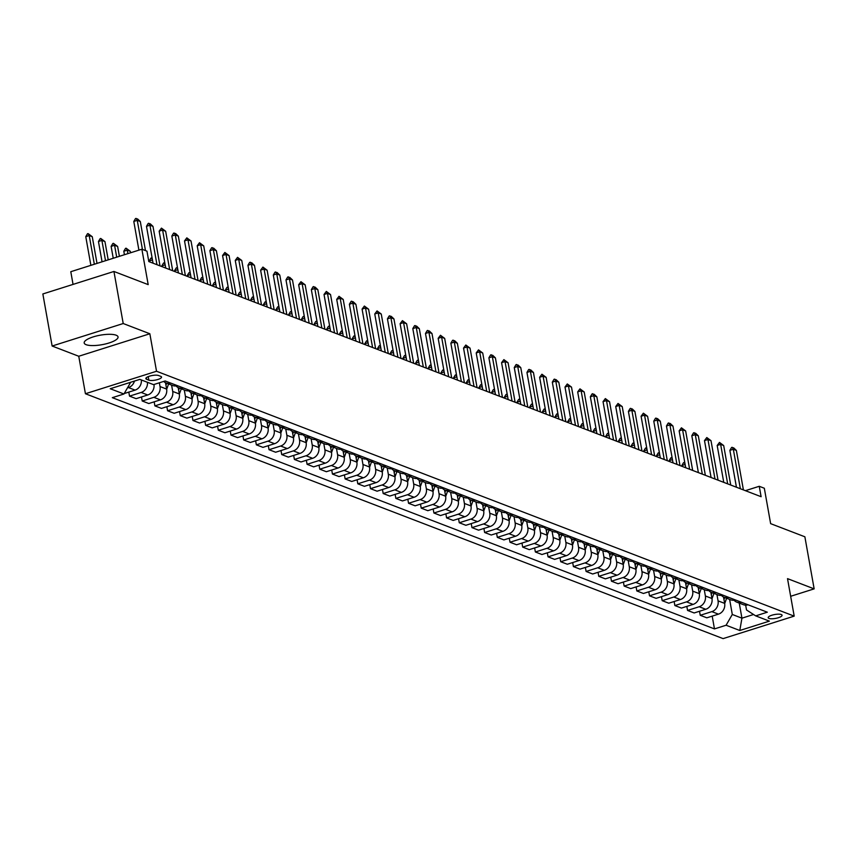 <?xml version="1.0" encoding="UTF-8"?>
<svg xmlns="http://www.w3.org/2000/svg" width="857" height="857" viewBox="0 0 857 857"><rect width="100%" height="100%" fill="white"/><g stroke="black" fill="none" stroke-linecap="round" stroke-linejoin="round"><path stroke-width="1.29" d="M116.102 335.194A17.194 4.831 169.9 0 0 96.627 335.944A17.194 4.831 169.9 0 0 84.19 342.961A17.194 4.831 169.9 0 0 86.129 344.685A17.194 4.831 169.9 0 0 105.604 343.936A17.194 4.831 169.9 0 0 118.041 336.93A17.194 4.831 169.9 0 0 116.102 335.194M781.273 614.523A7.049 1.982 169.9 0 0 773.282 614.833A7.049 1.982 169.9 0 0 768.183 617.704A7.049 1.982 169.9 0 0 768.975 618.422A7.049 1.982 169.9 0 0 776.967 618.111A7.049 1.982 169.9 0 0 782.066 615.24A7.049 1.982 169.9 0 0 781.273 614.523M85.432 393.738L723.104 638.615L794.193 616.129L156.531 371.252L85.432 393.738L78.758 356.255L149.846 333.759L123.215 323.528L52.127 346.024L78.758 356.255M52.127 346.024L42.85 293.962L113.938 271.465L148.186 284.62L141.876 249.205L70.788 271.701L73.049 284.406M790.657 596.29L814.15 588.866L804.873 536.793L770.636 523.648L764.326 488.244L759.248 486.294L745.397 490.675M123.215 323.528L113.938 271.465M141.876 249.205L146.954 251.155L148.807 261.567L761.112 496.706L759.248 486.294M146.622 379.287L148.85 380.144A6.835 1.918 169.9 0 0 156.595 379.844A6.835 1.918 169.9 0 0 161.534 377.059A6.835 1.918 169.9 0 0 160.762 376.373L158.534 375.516A6.835 1.918 169.9 0 0 150.789 375.816A6.835 1.918 169.9 0 0 145.851 378.601A6.835 1.918 169.9 0 0 146.622 379.287L146.333 377.691M129.011 382.8L130.146 383.229L123.944 393.995L112.321 397.669L714.47 628.909L712.199 616.129M123.944 393.995L110.242 388.735L139.83 379.372L153.532 384.632L165.155 380.958L767.315 612.198L755.692 615.872L769.382 621.132L739.795 630.495L726.093 625.235L714.47 628.909M149.846 333.759L156.531 371.252M814.15 588.866L787.519 578.636L794.193 616.129M755.692 615.872L746.522 609.97L745.654 605.128M739.248 603.092L741.937 618.176L753.549 614.501M130.007 382.479L130.146 383.229M159.37 382.79L160.034 386.561A8.816 7.67 111 0 1 153.832 397.327L142.208 401.001L141.491 396.962M165.497 382.725L166.633 389.089A8.816 7.67 111 0 1 160.43 399.855L148.807 403.529L142.208 401.001M171.593 385.104L172.718 391.435A8.816 7.67 111 0 1 166.515 402.19L154.892 405.875L154.174 401.837M178.181 387.6L179.317 393.963A8.816 7.67 111 0 1 173.114 404.729L161.491 408.403L154.892 405.875M184.276 389.978L185.401 396.298A8.816 7.67 111 0 1 179.199 407.064L167.576 410.739L166.858 406.711M190.865 392.463L192 398.837A8.816 7.67 111 0 1 185.798 409.592L174.175 413.278L167.576 410.739M196.96 394.841L198.085 401.172A8.816 7.67 111 0 1 191.882 411.938L180.259 415.613L179.542 411.574M203.548 397.337L204.684 403.701A8.816 7.67 111 0 1 198.481 414.467L186.858 418.141L180.259 415.613M209.644 399.716L210.768 406.047A8.816 7.67 111 0 1 204.566 416.802L192.943 420.487L192.225 416.448M216.232 402.212L217.357 408.575A8.816 7.67 111 0 1 211.165 419.341L199.531 423.015L192.943 420.487M222.317 404.579L223.452 410.91A8.816 7.67 111 0 1 217.25 421.676L205.626 425.351L204.909 421.312M228.905 407.075L230.04 413.449A8.816 7.67 111 0 1 223.838 424.204L212.215 427.889L205.626 425.351M235 409.453L236.136 415.784A8.816 7.67 111 0 1 229.933 426.55L218.31 430.225L217.582 426.186M241.588 411.949L242.724 418.312A8.816 7.67 111 0 1 236.521 429.078L224.898 432.753L218.31 430.225M247.684 414.327L248.809 420.658A8.816 7.67 111 0 1 242.617 431.414L230.983 435.088L230.265 431.06M254.272 416.823L255.407 423.187A8.816 7.67 111 0 1 249.205 433.953L237.582 437.627L230.983 435.088M260.367 419.191L261.492 425.522A8.816 7.67 111 0 1 255.29 436.288L243.667 439.962L242.949 435.924M266.955 421.687L268.091 428.061A8.816 7.67 111 0 1 261.888 438.816L250.265 442.491L243.667 439.962M273.051 424.065L274.176 430.396A8.816 7.67 111 0 1 267.973 441.151L256.35 444.837L255.632 440.798M279.639 426.561L280.775 432.924A8.816 7.67 111 0 1 274.572 443.69L262.949 447.365L256.35 444.837M285.735 428.939L286.859 435.26A8.816 7.67 111 0 1 280.657 446.026L269.034 449.7L268.316 445.672M292.323 431.435L293.458 437.798A8.816 7.67 111 0 1 287.256 448.554L275.633 452.239L269.034 449.7M298.418 433.803L299.543 440.134A8.816 7.67 111 0 1 293.34 450.9L281.717 454.574L281 450.536M305.006 436.299L306.142 442.662A8.816 7.67 111 0 1 299.939 453.428L288.316 457.102L281.717 454.574M311.102 438.677L312.227 445.008A8.816 7.67 111 0 1 306.024 455.763L294.401 459.448L293.683 455.41M317.69 441.173L318.825 447.536A8.816 7.67 111 0 1 312.623 458.302L300.989 461.977L294.401 459.448M323.785 443.54L324.91 449.871A8.816 7.67 111 0 1 318.708 460.637L307.085 464.312L306.367 460.273M330.373 446.036L331.498 452.41A8.816 7.67 111 0 1 325.296 463.166L313.673 466.851L307.085 464.312M336.458 448.415L337.594 454.746A8.816 7.67 111 0 1 331.391 465.512L319.768 469.186L319.04 465.147M343.046 450.911L344.182 457.274A8.816 7.67 111 0 1 337.979 468.04L326.356 471.714L319.768 469.186M349.142 453.289L350.277 459.62A8.816 7.67 111 0 1 344.075 470.375L332.441 474.06L331.723 470.022M355.73 455.785L356.866 462.148A8.816 7.67 111 0 1 350.663 472.914L339.04 476.588L332.441 474.06M361.825 458.152L362.95 464.483A8.816 7.67 111 0 1 356.748 475.249L345.125 478.924L344.407 474.885M368.414 460.648L369.549 467.022A8.816 7.67 111 0 1 363.347 477.778L351.724 481.463L345.125 478.924M374.509 463.026L375.634 469.357A8.816 7.67 111 0 1 369.431 480.113L357.808 483.798L357.09 479.759M381.097 465.522L382.233 471.886A8.816 7.67 111 0 1 376.03 482.652L364.407 486.326L357.808 483.798M387.193 467.901L388.317 474.221A8.816 7.67 111 0 1 382.115 484.987L370.492 488.661L369.774 484.633M393.781 470.397L394.916 476.76A8.816 7.67 111 0 1 388.714 487.526L377.091 491.2L370.492 488.661M399.876 472.764L401.001 479.095A8.816 7.67 111 0 1 394.798 489.861L383.175 493.536L382.458 489.497M406.464 475.26L407.6 481.634A8.816 7.67 111 0 1 401.397 492.389L389.774 496.064L383.175 493.536M412.56 477.638L413.685 483.969A8.816 7.67 111 0 1 407.482 494.725L395.859 498.41L395.141 494.371M419.148 480.134L420.284 486.497A8.816 7.67 111 0 1 414.081 497.264L402.447 500.938L395.859 498.41M425.243 482.512L426.368 488.833A8.816 7.67 111 0 1 420.166 499.599L408.543 503.273L407.825 499.245M431.832 485.008L432.956 491.372A8.816 7.67 111 0 1 426.765 502.127L415.131 505.812L408.543 503.273M437.916 487.376L439.052 493.707A8.816 7.67 111 0 1 432.849 504.473L421.226 508.147L420.508 504.109M444.504 489.872L445.64 496.235A8.816 7.67 111 0 1 439.437 507.001L427.814 510.676L421.226 508.147M450.6 492.25L451.735 498.581A8.816 7.67 111 0 1 445.533 509.337L433.91 513.022L433.181 508.983M457.188 494.746L458.324 501.109A8.816 7.67 111 0 1 452.121 511.875L440.498 515.55L433.91 513.022M463.283 497.114L464.408 503.445A8.816 7.67 111 0 1 458.216 514.211L446.583 517.885L445.865 513.846M469.872 499.61L471.007 505.984A8.816 7.67 111 0 1 464.805 516.739L453.182 520.424L446.583 517.885M475.967 501.988L477.092 508.319A8.816 7.67 111 0 1 470.889 519.085L459.266 522.759L458.549 518.721M482.555 504.484L483.691 510.847A8.816 7.67 111 0 1 477.488 521.613L465.865 525.287L459.266 522.759M488.651 506.862L489.776 513.193A8.816 7.67 111 0 1 483.573 523.948L471.95 527.623L471.232 523.595M495.239 509.358L496.374 515.721A8.816 7.67 111 0 1 490.172 526.487L478.549 530.162L471.95 527.623M501.334 511.725L502.459 518.057A8.816 7.67 111 0 1 496.257 528.823L484.633 532.497L483.916 528.458M507.922 514.221L509.058 520.595A8.816 7.67 111 0 1 502.855 531.351L491.232 535.025L484.633 532.497M514.018 516.6L515.143 522.931A8.816 7.67 111 0 1 508.94 533.686L497.317 537.371L496.599 533.333M520.606 519.096L521.742 525.459A8.816 7.67 111 0 1 515.539 536.225L503.916 539.899L497.317 537.371M526.701 521.474L527.826 527.794A8.816 7.67 111 0 1 521.624 538.56L510.001 542.235L509.283 538.207M533.29 523.97L534.414 530.333A8.816 7.67 111 0 1 528.223 541.088L516.589 544.773L510.001 542.235M539.385 526.337L540.51 532.668A8.816 7.67 111 0 1 534.307 543.434L522.684 547.109L521.967 543.07M545.973 528.833L547.098 535.197A8.816 7.67 111 0 1 540.896 545.963L529.272 549.637L522.684 547.109M552.058 531.211L553.193 537.543A8.816 7.67 111 0 1 546.991 548.298L535.368 551.983L534.639 547.944M558.646 533.707L559.782 540.071A8.816 7.67 111 0 1 553.579 550.837L541.956 554.511L535.368 551.983M564.742 536.086L565.877 542.406A8.816 7.67 111 0 1 559.675 553.172L548.041 556.846L547.323 552.808M571.33 538.571L572.465 544.945A8.816 7.67 111 0 1 566.263 555.7L554.64 559.385L548.041 556.846M577.425 540.949L578.55 547.28A8.816 7.67 111 0 1 572.347 558.046L560.724 561.721L560.007 557.682M584.013 543.445L585.149 549.808A8.816 7.67 111 0 1 578.946 560.574L567.323 564.249L560.724 561.721M590.109 545.823L591.234 552.154A8.816 7.67 111 0 1 585.031 562.91L573.408 566.595L572.69 562.556M596.697 548.319L597.832 554.683A8.816 7.67 111 0 1 591.63 565.449L580.007 569.123L573.408 566.595M602.792 550.687L603.917 557.018A8.816 7.67 111 0 1 597.715 567.784L586.092 571.458L585.374 567.42M609.381 553.183L610.516 559.557A8.816 7.67 111 0 1 604.314 570.312L592.69 573.997L586.092 571.458M615.476 555.561L616.601 561.892A8.816 7.67 111 0 1 610.398 572.647L598.775 576.332L598.057 572.294M622.064 558.057L623.2 564.42A8.816 7.67 111 0 1 616.997 575.186L605.374 578.861L598.775 576.332M628.16 560.435L629.284 566.756A8.816 7.67 111 0 1 623.082 577.522L611.459 581.196L610.741 577.168M634.748 562.931L635.883 569.294A8.816 7.67 111 0 1 629.681 580.06L618.047 583.735L611.459 581.196M640.843 565.299L641.968 571.63A8.816 7.67 111 0 1 635.765 582.396L624.142 586.07L623.425 582.032M647.431 567.795L648.556 574.169A8.816 7.67 111 0 1 642.354 584.924L630.731 588.598L624.142 586.07M653.516 570.173L654.652 576.504A8.816 7.67 111 0 1 648.449 587.259L636.826 590.944L636.108 586.906M660.104 572.669L661.24 579.032A8.816 7.67 111 0 1 655.037 589.798L643.414 593.472L636.826 590.944M666.2 575.047L667.335 581.367A8.816 7.67 111 0 1 661.133 592.133L649.51 595.808L648.781 591.78M672.788 577.543L673.923 583.906A8.816 7.67 111 0 1 667.721 594.662L656.098 598.347L649.51 595.808M678.883 579.91L680.008 586.242A8.816 7.67 111 0 1 673.816 597.008L662.182 600.682L661.465 596.643M685.471 582.406L686.607 588.77A8.816 7.67 111 0 1 680.404 599.536L668.781 603.21L662.182 600.682M691.567 584.785L692.692 591.116A8.816 7.67 111 0 1 686.489 601.871L674.866 605.556L674.148 601.518M698.155 587.281L699.291 593.644A8.816 7.67 111 0 1 693.088 604.41L681.465 608.084L674.866 605.556M704.25 589.648L705.375 595.979A8.816 7.67 111 0 1 699.173 606.745L687.55 610.42L686.832 606.381M710.839 592.144L711.974 598.518A8.816 7.67 111 0 1 705.772 609.273L694.149 612.959L687.55 610.42M716.934 594.522L718.059 600.853A8.816 7.67 111 0 1 711.856 611.619L700.233 615.294L699.516 611.255M723.522 597.018L724.658 603.382A8.816 7.67 111 0 1 718.455 614.148L706.832 617.822L700.233 615.294M729.618 599.397L732.296 614.469L741.937 618.176L739.795 630.495M134.453 381.076A8.816 7.67 111 0 1 128.475 387.578L127.447 387.91M153.992 384.482A8.816 7.67 111 0 1 147.747 394.981L136.124 398.666L129.525 396.127L128.807 392.099M141.351 379.951A8.816 7.67 111 0 1 135.063 390.117L124.19 393.556M170.736 383.1A8.816 7.67 111 0 1 166.097 382.993A8.816 7.67 111 0 1 163.698 381.419M147.436 382.297A8.816 7.67 111 0 1 141.159 392.452L129.525 396.127M177.324 385.629A8.816 7.67 111 0 1 172.696 385.521L166.097 382.993M183.419 387.964A8.816 7.67 111 0 1 178.781 387.867A8.816 7.67 111 0 1 176.039 385.918M190.008 390.503A8.816 7.67 111 0 1 185.38 390.396L178.781 387.867M196.092 392.838A8.816 7.67 111 0 1 191.465 392.731A8.816 7.67 111 0 1 188.722 390.781M202.691 395.366A8.816 7.67 111 0 1 198.053 395.27L191.465 392.731M208.776 397.702A8.816 7.67 111 0 1 204.148 397.605A8.816 7.67 111 0 1 201.406 395.655M215.375 400.24A8.816 7.67 111 0 1 210.736 400.133L204.148 397.605M221.46 402.576A8.816 7.67 111 0 1 216.832 402.469A8.816 7.67 111 0 1 214.079 400.53M228.058 405.115A8.816 7.67 111 0 1 223.42 405.007L216.832 402.469M234.143 407.45A8.816 7.67 111 0 1 229.505 407.343A8.816 7.67 111 0 1 226.762 405.393M240.742 409.978A8.816 7.67 111 0 1 236.104 409.882L229.505 407.343M246.827 412.313A8.816 7.67 111 0 1 242.188 412.217A8.816 7.67 111 0 1 239.446 410.267M253.426 414.852A8.816 7.67 111 0 1 248.787 414.745L242.188 412.217M259.51 417.188A8.816 7.67 111 0 1 254.872 417.08A8.816 7.67 111 0 1 252.129 415.131M266.099 419.716A8.816 7.67 111 0 1 261.471 419.619L254.872 417.08M272.194 422.062A8.816 7.67 111 0 1 267.555 421.955A8.816 7.67 111 0 1 264.813 420.005M278.782 424.59A8.816 7.67 111 0 1 274.154 424.483L267.555 421.955M284.878 426.925A8.816 7.67 111 0 1 280.239 426.829A8.816 7.67 111 0 1 277.497 424.879M291.466 429.464A8.816 7.67 111 0 1 286.838 429.357L280.239 426.829M297.561 431.799A8.816 7.67 111 0 1 292.923 431.692A8.816 7.67 111 0 1 290.18 429.743M304.149 434.328A8.816 7.67 111 0 1 299.522 434.231L292.923 431.692M310.234 436.674A8.816 7.67 111 0 1 305.606 436.567A8.816 7.67 111 0 1 302.864 434.617M316.833 439.202A8.816 7.67 111 0 1 312.194 439.095L305.606 436.567M322.918 441.537A8.816 7.67 111 0 1 318.29 441.441A8.816 7.67 111 0 1 315.547 439.491M329.517 444.076A8.816 7.67 111 0 1 324.878 443.969L318.29 441.441M335.601 446.411A8.816 7.67 111 0 1 330.973 446.304A8.816 7.67 111 0 1 328.22 444.355M342.2 448.939A8.816 7.67 111 0 1 337.562 448.843L330.973 446.304M348.285 451.275A8.816 7.67 111 0 1 343.646 451.178A8.816 7.67 111 0 1 340.904 449.229M354.884 453.814A8.816 7.67 111 0 1 350.245 453.707L343.646 451.178M360.968 456.149A8.816 7.67 111 0 1 356.33 456.042A8.816 7.67 111 0 1 353.587 454.092M367.567 458.677A8.816 7.67 111 0 1 362.929 458.581L356.33 456.042M373.652 461.023A8.816 7.67 111 0 1 369.013 460.916A8.816 7.67 111 0 1 366.271 458.966M380.24 463.551A8.816 7.67 111 0 1 375.612 463.444L369.013 460.916M386.336 465.887A8.816 7.67 111 0 1 381.697 465.79A8.816 7.67 111 0 1 378.955 463.841M392.924 468.425A8.816 7.67 111 0 1 388.296 468.318L381.697 465.79M399.019 470.761A8.816 7.67 111 0 1 394.381 470.654A8.816 7.67 111 0 1 391.638 468.704M405.607 473.289A8.816 7.67 111 0 1 400.98 473.193L394.381 470.654M411.692 475.635A8.816 7.67 111 0 1 407.064 475.528A8.816 7.67 111 0 1 404.322 473.578M418.291 478.163A8.816 7.67 111 0 1 413.652 478.056L407.064 475.528M424.376 480.498A8.816 7.67 111 0 1 419.748 480.402A8.816 7.67 111 0 1 417.005 478.452M430.975 483.037A8.816 7.67 111 0 1 426.336 482.93L419.748 480.402M437.059 485.373A8.816 7.67 111 0 1 432.431 485.266A8.816 7.67 111 0 1 429.678 483.316M443.658 487.901A8.816 7.67 111 0 1 439.02 487.804L432.431 485.266M449.743 490.236A8.816 7.67 111 0 1 445.104 490.14A8.816 7.67 111 0 1 442.362 488.19M456.342 492.775A8.816 7.67 111 0 1 451.703 492.668L445.104 490.14M462.426 495.11A8.816 7.67 111 0 1 457.788 495.003A8.816 7.67 111 0 1 455.046 493.064M469.025 497.649A8.816 7.67 111 0 1 464.387 497.542L457.788 495.003M475.11 499.985A8.816 7.67 111 0 1 470.472 499.877A8.816 7.67 111 0 1 467.729 497.928M481.698 502.513A8.816 7.67 111 0 1 477.07 502.416L470.472 499.877M487.794 504.848A8.816 7.67 111 0 1 483.155 504.752A8.816 7.67 111 0 1 480.413 502.802M494.382 507.387A8.816 7.67 111 0 1 489.754 507.28L483.155 504.752M500.477 509.722A8.816 7.67 111 0 1 495.839 509.615A8.816 7.67 111 0 1 493.096 507.665M507.065 512.25A8.816 7.67 111 0 1 502.438 512.154L495.839 509.615M513.15 514.596A8.816 7.67 111 0 1 508.522 514.489A8.816 7.67 111 0 1 505.78 512.54M519.749 517.125A8.816 7.67 111 0 1 515.111 517.017L508.522 514.489M525.834 519.46A8.816 7.67 111 0 1 521.206 519.363A8.816 7.67 111 0 1 518.464 517.414M532.433 521.999A8.816 7.67 111 0 1 527.794 521.892L521.206 519.363M538.517 524.334A8.816 7.67 111 0 1 533.89 524.227A8.816 7.67 111 0 1 531.136 522.277M545.116 526.862A8.816 7.67 111 0 1 540.478 526.766L533.89 524.227M551.201 529.208A8.816 7.67 111 0 1 546.573 529.101A8.816 7.67 111 0 1 543.82 527.151M557.8 531.736A8.816 7.67 111 0 1 553.161 531.629L546.573 529.101M563.885 534.072A8.816 7.67 111 0 1 559.246 533.975A8.816 7.67 111 0 1 556.504 532.026M570.483 536.611A8.816 7.67 111 0 1 565.845 536.503L559.246 533.975M576.568 538.946A8.816 7.67 111 0 1 571.93 538.839A8.816 7.67 111 0 1 569.187 536.889M583.167 541.474A8.816 7.67 111 0 1 578.529 541.378L571.93 538.839M589.252 543.809A8.816 7.67 111 0 1 584.613 543.713A8.816 7.67 111 0 1 581.871 541.763M595.84 546.348A8.816 7.67 111 0 1 591.212 546.241L584.613 543.713M601.935 548.684A8.816 7.67 111 0 1 597.297 548.576A8.816 7.67 111 0 1 594.554 546.627M608.524 551.212A8.816 7.67 111 0 1 603.896 551.115L597.297 548.576M614.619 553.558A8.816 7.67 111 0 1 609.98 553.451A8.816 7.67 111 0 1 607.238 551.501M621.207 556.086A8.816 7.67 111 0 1 616.579 555.979L609.98 553.451M627.292 558.421A8.816 7.67 111 0 1 622.664 558.325A8.816 7.67 111 0 1 619.922 556.375M633.891 560.96A8.816 7.67 111 0 1 629.252 560.853L622.664 558.325M639.975 563.295A8.816 7.67 111 0 1 635.348 563.188A8.816 7.67 111 0 1 632.605 561.239M646.574 565.824A8.816 7.67 111 0 1 641.936 565.727L635.348 563.188M652.659 568.17A8.816 7.67 111 0 1 648.031 568.062A8.816 7.67 111 0 1 645.278 566.113M659.258 570.698A8.816 7.67 111 0 1 654.619 570.591L648.031 568.062M665.343 573.033A8.816 7.67 111 0 1 660.704 572.937A8.816 7.67 111 0 1 657.962 570.987M671.942 575.572A8.816 7.67 111 0 1 667.303 575.465L660.704 572.937M678.026 577.907A8.816 7.67 111 0 1 673.388 577.8A8.816 7.67 111 0 1 670.645 575.85M684.625 580.435A8.816 7.67 111 0 1 679.987 580.339L673.388 577.8M690.71 582.771A8.816 7.67 111 0 1 686.071 582.674A8.816 7.67 111 0 1 683.329 580.725M697.298 585.31A8.816 7.67 111 0 1 692.67 585.202L686.071 582.674M703.393 587.645A8.816 7.67 111 0 1 698.755 587.548A8.816 7.67 111 0 1 696.013 585.599M709.982 590.184A8.816 7.67 111 0 1 705.354 590.077L698.755 587.548M716.077 592.519A8.816 7.67 111 0 1 711.439 592.412A8.816 7.67 111 0 1 708.696 590.462M722.665 595.047A8.816 7.67 111 0 1 718.037 594.951L711.439 592.412M728.75 597.383A8.816 7.67 111 0 1 724.122 597.286A8.816 7.67 111 0 1 721.38 595.336M735.349 599.921A8.816 7.67 111 0 1 730.71 599.814L724.122 597.286M741.434 602.257A8.816 7.67 111 0 1 736.806 602.15A8.816 7.67 111 0 1 734.063 600.2M726.093 625.235L732.296 614.469M748.032 604.785A8.816 7.67 111 0 1 743.394 604.688L736.806 602.15M142.433 249.419L137.259 220.345L133.799 221.438L135.513 218.567L137.613 218.974L140.302 221.513L145.476 250.598M138.909 250.148L133.799 221.438M140.302 221.513L137.259 220.345L136.092 218.385M97.012 263.399L92.267 236.714L89.214 235.536L94.334 264.256M85.764 236.639L87.478 233.768L88.057 233.586L89.214 235.536L85.764 236.639L90.874 265.349M88.057 233.586L92.267 236.714M156.97 264.706L149.932 225.22L146.483 226.312L148.197 223.441L150.296 223.838L152.985 226.387L160.013 265.874M153.049 263.206L146.483 226.312M152.985 226.387L149.932 225.22L148.775 223.259M169.654 269.58L162.616 230.083L159.156 231.176L161.459 228.123L165.658 231.251L172.696 270.748M165.733 268.07L159.156 231.176M165.658 231.251L162.616 230.083L161.459 228.123M182.337 274.444L175.299 234.957L171.839 236.05L173.564 233.179L175.664 233.575L178.342 236.125L185.38 275.622M178.417 272.944L171.839 236.05M178.342 236.125L175.299 234.957L174.142 232.997M108.207 259.864L104.94 241.578L101.897 240.41L105.518 260.71M98.448 241.503L100.162 238.632L100.74 238.45L101.897 240.41L98.448 241.503L102.058 261.803M100.74 238.45L104.94 241.578M119.391 256.329L117.623 246.452L114.581 245.284L116.702 257.175M111.121 246.377L112.845 243.506L113.424 243.324L114.581 245.284L111.121 246.377L113.242 258.268M113.424 243.324L117.623 246.452M166.665 389.314L168.593 383.947M165.937 385.222L166.665 383.208M130.575 252.783L130.307 251.315L127.264 250.148L127.886 253.64M123.804 251.24L125.529 248.369L126.108 248.187L127.264 250.148L123.804 251.24L124.426 254.733M126.108 248.187L130.307 251.315M195.021 279.318L187.983 239.821L184.523 240.924L186.826 237.86L191.025 240.999L198.063 280.485M191.1 277.807L184.523 240.924M191.025 240.999L187.983 239.821L186.826 237.86M179.349 394.177L181.277 388.821M178.62 390.085L179.349 388.082M207.705 284.192L200.667 244.695L197.206 245.788L199.499 242.735L203.709 245.863L210.747 285.36M203.784 282.681L197.206 245.788M203.709 245.863L200.667 244.695L199.499 242.735M220.388 289.055L213.35 249.569L209.89 250.662L211.604 247.791L213.704 248.187L216.393 250.737L223.431 290.223M216.457 287.556L209.89 250.662M216.393 250.737L213.35 249.569L212.182 247.609M233.061 293.93L226.034 254.433L222.574 255.525L224.866 252.472L229.076 255.6L236.114 295.097M229.14 292.419L222.574 255.525M229.076 255.6L226.034 254.433L224.866 252.472M245.745 298.804L238.717 259.307L235.257 260.399L237.55 257.346L241.76 260.474L248.787 299.971M241.824 297.293L235.257 260.399M241.76 260.474L238.717 259.307L237.55 257.346M258.428 303.667L251.39 264.181L247.941 265.274L249.655 262.403L251.754 262.799L254.443 265.349L261.471 304.835M254.508 302.167L247.941 265.274M254.443 265.349L251.39 264.181L250.233 262.221M192.032 399.051L193.95 393.695M191.304 394.959L192.032 392.945M152.471 259.939L149.172 260.989L149.311 261.771M149.172 260.989L150.896 258.118L152.16 258.193M152.385 259.478L151.464 257.936M204.716 403.926L206.633 398.559M203.987 399.833L204.705 397.819M165.155 264.813L161.855 265.852L161.994 266.634M161.855 265.852L163.569 262.981L164.844 263.067M165.069 264.352L164.148 262.799M217.399 408.789L219.317 403.433M216.671 404.697L217.389 402.694M177.838 269.687L174.539 270.726L174.678 271.508M174.539 270.726L176.253 267.855L177.528 267.941M177.753 269.227L176.831 267.673M230.083 413.663L232.001 408.296M229.355 409.571L230.072 407.557M190.511 274.551L187.222 275.6L187.362 276.372M187.222 275.6L188.936 272.73L190.2 272.805M190.436 274.09L189.515 272.547M242.767 418.537L244.684 413.17M242.038 414.445L242.756 412.431M203.195 279.425L199.906 280.464L200.045 281.246M199.906 280.464L201.62 277.593L202.884 277.679M203.12 278.964L202.198 277.411M271.112 308.541L264.074 269.044L260.614 270.137L262.917 267.084L267.116 270.212L274.154 309.709M267.191 307.031L260.614 270.137M267.116 270.212L264.074 269.044L262.917 267.084M255.44 423.401L257.368 418.045M254.722 419.309L255.44 417.305M215.878 284.299L212.579 285.338L212.718 286.12M212.579 285.338L214.304 282.467L215.568 282.553M215.803 283.828L214.882 282.285M283.796 313.405L276.757 273.919L273.297 275.011L275.022 272.14L277.122 272.537L279.8 275.086L286.838 314.583M279.875 311.905L273.297 275.011M279.8 275.086L276.757 273.919L275.6 271.958M268.123 428.275L270.051 422.908M267.405 424.183L268.123 422.169M228.562 289.163L225.262 290.212L225.402 290.984M225.262 290.212L226.987 287.341L228.251 287.416M228.476 288.702L227.566 287.149M296.479 318.279L289.441 278.782L285.981 279.885L287.706 277.015L289.805 277.411L292.483 279.96L299.522 319.447M292.558 316.779L285.981 279.885M292.483 279.96L289.441 278.782L288.284 276.832M280.807 433.139L282.735 427.782M280.078 429.046L280.807 427.043M241.245 294.037L237.946 295.076L238.085 295.858M237.946 295.076L239.671 292.205L240.935 292.291M241.16 293.576L240.249 292.023M309.163 323.153L302.125 283.656L298.665 284.749L300.957 281.696L305.167 284.824L312.205 324.321M305.242 321.643L298.665 284.749M305.167 284.824L302.125 283.656L300.957 281.696M293.49 438.013L295.419 432.656M292.762 433.921L293.49 431.917M253.929 298.9L250.63 299.95L250.769 300.732M250.63 299.95L252.354 297.079L253.618 297.154M253.843 298.44L252.922 296.897M321.846 328.017L314.808 288.53L311.348 289.623L313.073 286.752L315.162 287.149L317.851 289.698L324.889 329.184M317.915 326.517L311.348 289.623M317.851 289.698L314.808 288.53L313.641 286.57M306.174 442.887L308.092 437.52M305.446 438.795L306.163 436.781M266.613 303.774L263.313 304.813L263.453 305.595M263.313 304.813L265.038 301.943L266.302 302.028M266.527 303.314L265.606 301.76M334.519 332.891L327.492 293.394L324.032 294.487L326.324 291.434L330.534 294.562L337.572 334.059M330.598 331.38L324.032 294.487M330.534 294.562L327.492 293.394L326.324 291.434M318.858 447.75L320.775 442.394M318.129 443.658L318.847 441.655M279.296 308.649L275.997 309.688L276.136 310.47M275.997 309.688L277.711 306.817L278.986 306.902M279.211 308.188L278.289 306.635M347.203 337.765L340.175 298.268L336.715 299.361L339.008 296.308L343.218 299.436L350.245 338.933M343.282 336.255L336.715 299.361M343.218 299.436L340.175 298.268L339.008 296.308M359.886 342.629L352.859 303.142L349.399 304.235L351.113 301.364L353.213 301.76L355.901 304.31L362.929 343.796M355.966 341.129L349.399 304.235M355.901 304.31L352.859 303.142L351.691 301.182M372.57 347.503L365.532 308.006L362.083 309.098L364.375 306.045L368.585 309.173L375.612 348.67M368.649 345.992L362.083 309.098M368.585 309.173L365.532 308.006L364.375 306.045M385.254 352.377L378.216 312.88L374.755 313.973L377.059 310.92L381.258 314.048L388.296 353.545M381.333 350.867L374.755 313.973M381.258 314.048L378.216 312.88L377.059 310.92M397.937 357.24L390.899 317.754L387.439 318.847L389.164 315.976L391.263 316.372L393.941 318.922L400.98 358.408M394.016 355.741L387.439 318.847M393.941 318.922L390.899 317.754L389.742 315.794M410.621 362.115L403.583 322.618L400.123 323.71L402.426 320.657L406.625 323.785L413.663 363.282M406.7 360.604L400.123 323.71M406.625 323.785L403.583 322.618L402.426 320.657M423.304 366.978L416.266 327.492L412.806 328.585L414.531 325.714L416.62 326.11L419.309 328.66L426.347 368.156M419.384 365.478L412.806 328.585M419.309 328.66L416.266 327.492L415.099 325.531M435.977 371.852L428.95 332.355L425.49 333.459L427.204 330.588L429.303 330.984L431.992 333.534L439.03 373.02M432.057 370.342L425.49 333.459M431.992 333.534L428.95 332.355L427.782 330.406M448.661 376.726L441.634 337.23L438.173 338.322L440.466 335.269L444.676 338.397L451.703 377.894M444.74 375.216L438.173 338.322M444.676 338.397L441.634 337.23L440.466 335.269M461.345 381.59L454.317 342.104L450.857 343.196L452.571 340.325L454.671 340.722L457.359 343.271L464.387 382.758M457.424 380.09L450.857 343.196M457.359 343.271L454.317 342.104L453.149 340.143M474.028 386.464L466.99 346.967L463.541 348.06L465.833 345.007L470.043 348.135L477.07 387.632M470.107 384.954L463.541 348.06M470.043 348.135L466.99 346.967L465.833 345.007M486.712 391.338L479.674 351.841L476.213 352.934L478.517 349.881L482.716 353.009L489.754 392.506M482.791 389.828L476.213 352.934M482.716 353.009L479.674 351.841L478.517 349.881M499.395 396.202L492.357 356.716L488.897 357.808L490.622 354.937L492.721 355.334L495.4 357.883L502.438 397.369M495.475 394.702L488.897 357.808M495.4 357.883L492.357 356.716L491.2 354.755M512.079 401.076L505.041 361.579L501.581 362.672L503.884 359.619L508.083 362.747L515.121 402.244M508.158 399.566L501.581 362.672M508.083 362.747L505.041 361.579L503.884 359.619M524.763 405.939L517.724 366.453L514.264 367.546L515.989 364.675L518.089 365.071L520.767 367.621L527.805 407.118M520.842 404.44L514.264 367.546M520.767 367.621L517.724 366.453L516.557 364.493M537.446 410.814L530.408 371.317L526.948 372.42L528.673 369.549L530.762 369.945L533.45 372.495L540.488 411.981M533.515 409.314L526.948 372.42M533.45 372.495L530.408 371.317L529.24 369.367M550.119 415.688L543.092 376.191L539.631 377.284L541.924 374.23L546.134 377.359L553.172 416.856M546.198 414.177L539.631 377.284M546.134 377.359L543.092 376.191L541.924 374.23M562.803 420.551L555.775 381.065L552.315 382.158L554.029 379.287L556.129 379.683L558.818 382.233L565.845 421.719M558.882 419.052L552.315 382.158M558.818 382.233L555.775 381.065L554.608 379.105M331.541 452.625L333.459 447.268M330.813 448.532L331.53 446.518M291.98 313.512L288.68 314.562L288.82 315.333M288.68 314.562L290.394 311.691L291.659 311.766M291.894 313.051L290.973 311.509M344.225 457.499L346.142 452.132M343.496 453.407L344.214 451.393M304.653 318.386L301.364 319.425L301.503 320.207M301.364 319.425L303.078 316.554L304.342 316.64M304.578 317.926L303.657 316.372M356.908 462.362L358.826 457.006M356.18 458.27L356.898 456.267M317.336 323.26L314.048 324.3L314.176 325.082M314.048 324.3L315.762 321.429L317.026 321.514M317.261 322.789L316.34 321.246M369.581 467.236L371.51 461.869M368.864 463.144L369.581 461.13M330.02 328.124L326.721 329.174L326.86 329.945M326.721 329.174L328.445 326.303L329.709 326.378M329.934 327.663L329.024 326.121M382.265 472.111L384.193 466.744M381.536 468.018L382.265 466.004M342.704 332.998L339.404 334.037L339.543 334.819M339.404 334.037L341.129 331.166L342.393 331.252M342.618 332.537L341.707 330.984M394.948 476.974L396.877 471.618M394.22 472.882L394.948 470.879M355.387 337.862L352.088 338.911L352.227 339.693M352.088 338.911L353.812 336.04L355.077 336.126M355.301 337.401L354.38 335.858M407.632 481.848L409.55 476.481M406.904 477.756L407.621 475.742M368.071 342.736L364.771 343.775L364.911 344.557M364.771 343.775L366.496 340.904L367.76 340.99M367.985 342.275L367.064 340.722M420.316 486.712L422.233 481.355M419.587 482.62L420.305 480.616M380.754 347.61L377.455 348.649L377.594 349.431M377.455 348.649L379.169 345.778L380.444 345.864M380.669 347.149L379.747 345.596M432.999 491.586L434.917 486.23M432.271 487.494L432.989 485.48M393.438 352.473L390.139 353.523L390.278 354.305M390.139 353.523L391.853 350.652L393.127 350.727M393.352 352.013L392.431 350.47M445.683 496.46L447.6 491.093M444.954 492.368L445.672 490.354M406.111 357.348L402.822 358.387L402.961 359.169M402.822 358.387L404.536 355.516L405.8 355.601M406.036 356.887L405.115 355.334M458.366 501.324L460.284 495.967M457.638 497.231L458.356 495.228M418.794 362.222L415.506 363.261L415.645 364.043M415.506 363.261L417.22 360.39L418.484 360.476M418.719 361.761L417.798 360.208M471.039 506.198L472.968 500.831M470.322 502.106L471.039 500.092M431.478 367.085L428.179 368.135L428.318 368.906M428.179 368.135L429.903 365.264L431.167 365.339M431.403 366.625L430.482 365.082M483.723 511.072L485.651 505.705M483.005 506.98L483.723 504.966M444.162 371.959L440.862 372.999L441.001 373.781M440.862 372.999L442.587 370.128L443.851 370.213M444.076 371.499L443.165 369.945M496.407 515.935L498.335 510.579M495.678 511.843L496.407 509.84M456.845 376.834L453.546 377.873L453.685 378.655M453.546 377.873L455.271 375.002L456.535 375.087M456.76 376.362L455.849 374.82M509.09 520.81L511.008 515.443M508.362 516.717L509.09 514.703M469.529 381.697L466.229 382.747L466.369 383.518M466.229 382.747L467.954 379.876L469.218 379.951M469.443 381.236L468.522 379.694M521.774 525.673L523.691 520.317M521.045 521.581L521.763 519.578M482.212 386.571L478.913 387.61L479.052 388.392M478.913 387.61L480.627 384.739L481.902 384.825M482.127 386.111L481.206 384.557M534.457 530.547L536.375 525.191M533.729 526.455L534.447 524.452M494.896 391.435L491.597 392.485L491.736 393.267M491.597 392.485L493.311 389.614L494.585 389.699M494.81 390.974L493.889 389.432M547.141 535.421L549.058 530.055M546.412 531.329L547.13 529.315M507.58 396.309L504.28 397.348L504.419 398.13M504.28 397.348L505.994 394.477L507.258 394.563M507.494 395.848L506.573 394.295M575.486 425.426L568.448 385.929L564.999 387.032L567.291 383.968L571.501 387.096L578.529 426.593M571.565 423.915L564.999 387.032M571.501 387.096L568.448 385.929L567.291 383.968M559.825 540.285L561.742 534.929M559.096 536.193L559.814 534.19M520.253 401.183L516.964 402.222L517.103 403.004M516.964 402.222L518.678 399.351L519.942 399.437M520.178 400.722L519.256 399.169M588.17 430.3L581.132 390.803L577.682 391.895L579.975 388.842L584.185 391.97L591.212 431.467M584.249 428.789L577.682 391.895M584.185 391.97L581.132 390.803L579.975 388.842M572.497 545.159L574.426 539.803M571.78 541.067L572.497 539.053M532.936 406.047L529.637 407.096L529.776 407.878M529.637 407.096L531.361 404.225L532.625 404.3M532.861 405.586L531.94 404.043M600.853 435.163L593.815 395.677L590.355 396.77L592.08 393.899L594.18 394.295L596.858 396.845L603.896 436.331M596.933 433.663L590.355 396.77M596.858 396.845L593.815 395.677L592.658 393.717M585.181 550.033L587.109 544.666M584.463 545.941L585.181 543.927M545.62 410.921L542.32 411.96L542.46 412.742M542.32 411.96L544.045 409.089L545.309 409.175M545.534 410.46L544.624 408.907M613.537 440.037L606.499 400.54L603.039 401.633L605.342 398.58L609.541 401.708L616.579 441.205M609.616 438.527L603.039 401.633M609.541 401.708L606.499 400.54L605.342 398.58M597.865 554.897L599.793 549.541M597.136 550.805L597.865 548.801M558.303 415.795L555.004 416.834L555.143 417.616M555.004 416.834L556.729 413.963L557.993 414.049M558.218 415.324L557.307 413.781M626.221 444.912L619.183 405.415L615.722 406.507L618.026 403.454L622.225 406.582L629.263 446.079M622.3 443.401L615.722 406.507M622.225 406.582L619.183 405.415L618.026 403.454M610.548 559.771L612.476 554.404M609.82 555.679L610.548 553.665M570.987 420.658L567.688 421.708L567.827 422.48M567.688 421.708L569.412 418.837L570.676 418.912M570.901 420.198L569.98 418.655M638.904 449.775L631.866 410.289L628.406 411.381L630.131 408.51L632.22 408.907L634.908 411.456L641.947 450.943M634.983 448.275L628.406 411.381M634.908 411.456L631.866 410.289L630.698 408.328M623.232 564.645L625.149 559.278M622.503 560.553L623.221 558.539M583.671 425.533L580.371 426.572L580.51 427.354M580.371 426.572L582.096 423.701L583.36 423.787M583.585 425.072L582.664 423.519M651.577 454.649L644.55 415.152L641.09 416.245L643.382 413.192L647.592 416.32L654.63 455.817M647.656 453.139L641.09 416.245M647.592 416.32L644.55 415.152L643.382 413.192M635.915 569.509L637.833 564.152M635.187 565.416L635.905 563.413M596.354 430.407L593.055 431.446L593.194 432.228M593.055 431.446L594.769 428.575L596.043 428.661M596.268 429.935L595.347 428.393M664.261 459.513L657.233 420.026L653.773 421.119L655.487 418.248L657.587 418.645L660.276 421.194L667.303 460.691M660.34 458.013L653.773 421.119M660.276 421.194L657.233 420.026L656.066 418.066M648.599 574.383L650.517 569.016M647.871 570.291L648.588 568.277M609.038 435.27L605.738 436.32L605.878 437.091M605.738 436.32L607.452 433.438L608.727 433.524M608.952 434.81L608.031 433.256M676.944 464.387L669.917 424.89L666.457 425.993L668.171 423.122L670.27 423.519L672.959 426.068L679.987 465.555M673.024 462.876L666.457 425.993M672.959 426.068L669.917 424.89L668.749 422.94M661.283 579.246L663.2 573.89M660.554 575.154L661.272 573.151M621.711 440.144L618.422 441.184L618.561 441.966M618.422 441.184L620.136 438.313L621.4 438.398M621.636 439.684L620.714 438.131M689.628 469.261L682.59 429.764L679.14 430.857L681.433 427.804L685.643 430.932L692.67 470.429M685.707 467.751L679.14 430.857M685.643 430.932L682.59 429.764L681.433 427.804M673.966 584.12L675.884 578.764M673.238 580.028L673.956 578.014M634.394 445.008L631.106 446.058L631.245 446.84M631.106 446.058L632.82 443.187L634.084 443.262M634.319 444.547L633.398 443.005M702.312 474.125L695.273 434.638L691.813 435.731L693.538 432.86L695.638 433.256L698.316 435.806L705.354 475.292M698.391 472.625L691.813 435.731M698.316 435.806L695.273 434.638L694.116 432.678M714.995 478.999L707.957 439.502L704.497 440.594L706.8 437.541L710.999 440.669L718.037 480.166M711.074 477.488L704.497 440.594M710.999 440.669L707.957 439.502L706.8 437.541M727.679 483.873L720.641 444.376L717.18 445.469L719.484 442.416L723.683 445.544L730.721 485.041M723.758 482.362L717.18 445.469M723.683 445.544L720.641 444.376L719.484 442.416M740.362 488.736L733.324 449.25L729.864 450.343L731.589 447.472L733.688 447.868L736.367 450.418L743.405 489.904M736.442 487.237L729.864 450.343M736.367 450.418L733.324 449.25L732.157 447.29M686.639 588.995L688.567 583.628M685.921 584.903L686.639 582.889M647.078 449.882L643.778 450.921L643.918 451.703M643.778 450.921L645.503 448.05L646.767 448.136M647.003 449.422L646.082 447.868M699.323 593.858L701.251 588.502M698.605 589.766L699.323 587.763M659.761 454.756L656.462 455.795L656.601 456.577M656.462 455.795L658.187 452.925L659.451 453.01M659.676 454.296L658.765 452.742M712.006 598.732L713.935 593.365M711.278 594.64L712.006 592.626M672.445 459.62L669.146 460.67L669.285 461.441M669.146 460.67L670.87 457.799L672.134 457.874M672.359 459.159L671.449 457.617M724.69 603.607L726.607 598.24M723.961 599.514L724.69 597.5M685.129 464.494L681.829 465.533L681.968 466.315M681.829 465.533L683.554 462.662L684.818 462.748M685.043 464.033L684.122 462.48M166.633 389.089L160.034 386.561M179.317 393.963L172.718 391.435M192 398.837L185.401 396.298M204.684 403.701L198.085 401.172M217.357 408.575L210.768 406.047M230.04 413.449L223.452 410.91M242.724 418.312L236.136 415.784M255.407 423.187L248.809 420.658M268.091 428.061L261.492 425.522M280.775 432.924L274.176 430.396M293.458 437.798L286.859 435.26M306.142 442.662L299.543 440.134M318.825 447.536L312.227 445.008M331.498 452.41L324.91 449.871M344.182 457.274L337.594 454.746M356.866 462.148L350.277 459.62M369.549 467.022L362.95 464.483M382.233 471.886L375.634 469.357M394.916 476.76L388.317 474.221M407.6 481.634L401.001 479.095M420.284 486.497L413.685 483.969M432.956 491.372L426.368 488.833M445.64 496.235L439.052 493.707M458.324 501.109L451.735 498.581M471.007 505.984L464.408 503.445M483.691 510.847L477.092 508.319M496.374 515.721L489.776 513.193M509.058 520.595L502.459 518.057M521.742 525.459L515.143 522.931M534.414 530.333L527.826 527.794M547.098 535.197L540.51 532.668M559.782 540.071L553.193 537.543M572.465 544.945L565.877 542.406M585.149 549.808L578.55 547.28M597.832 554.683L591.234 552.154M610.516 559.557L603.917 557.018M623.2 564.42L616.601 561.892M635.883 569.294L629.284 566.756M648.556 574.169L641.968 571.63M661.24 579.032L654.652 576.504M673.923 583.906L667.335 581.367M686.607 588.77L680.008 586.242M699.291 593.644L692.692 591.116M711.974 598.518L705.375 595.979M724.658 603.382L718.059 600.853M135.063 390.117L128.475 387.578M147.747 394.981L141.159 392.452M160.43 399.855L153.832 397.327M173.114 404.729L166.515 402.19M185.798 409.592L179.199 407.064M198.481 414.467L191.882 411.938M211.165 419.341L204.566 416.802M223.838 424.204L217.25 421.676M236.521 429.078L229.933 426.55M249.205 433.953L242.617 431.414M261.888 438.816L255.29 436.288M274.572 443.69L267.973 441.151M287.256 448.554L280.657 446.026M299.939 453.428L293.34 450.9M312.623 458.302L306.024 455.763M325.296 463.166L318.708 460.637M337.979 468.04L331.391 465.512M350.663 472.914L344.075 470.375M363.347 477.778L356.748 475.249M376.03 482.652L369.431 480.113M388.714 487.526L382.115 484.987M401.397 492.389L394.798 489.861M414.081 497.264L407.482 494.725M426.765 502.127L420.166 499.599M439.437 507.001L432.849 504.473M452.121 511.875L445.533 509.337M464.805 516.739L458.216 514.211M477.488 521.613L470.889 519.085M490.172 526.487L483.573 523.948M502.855 531.351L496.257 528.823M515.539 536.225L508.94 533.686M528.223 541.088L521.624 538.56M540.896 545.963L534.307 543.434M553.579 550.837L546.991 548.298M566.263 555.7L559.675 553.172M578.946 560.574L572.347 558.046M591.63 565.449L585.031 562.91M604.314 570.312L597.715 567.784M616.997 575.186L610.398 572.647M629.681 580.06L623.082 577.522M642.354 584.924L635.765 582.396M655.037 589.798L648.449 587.259M667.721 594.662L661.133 592.133M680.404 599.536L673.816 597.008M693.088 604.41L686.489 601.871M705.772 609.273L699.173 606.745M718.455 614.148L711.856 611.619M148.229 376.63L148.85 380.144"/></g></svg>
